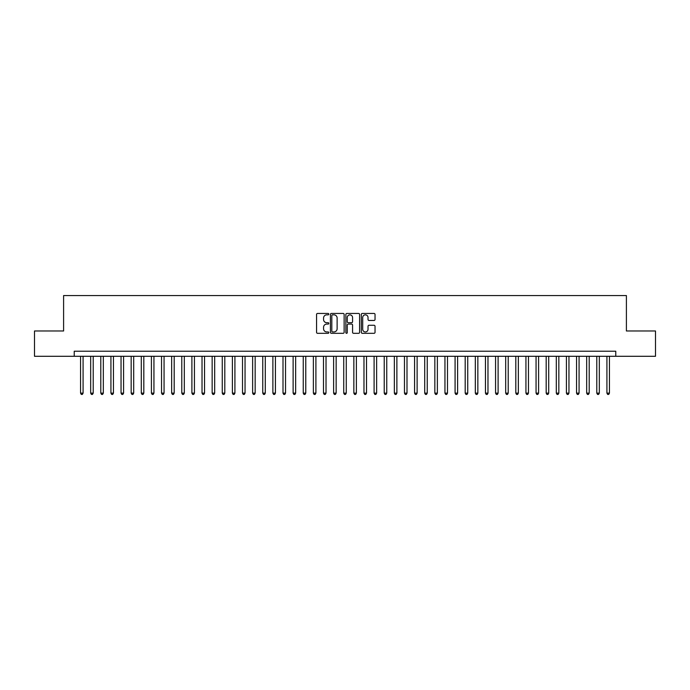 <?xml version="1.0" encoding="UTF-8"?>
<svg xmlns="http://www.w3.org/2000/svg" width="690" height="690" viewBox="0 0 690 690"><rect width="100%" height="100%" fill="white"/><g stroke="black" fill="none" stroke-linecap="round" stroke-linejoin="round"><path stroke-width="1.03" d="M328.802 314.148A0.699 0.699 0 0 0 328.112 313.45L317.555 313.45A0.992 0.992 0 0 0 316.563 314.45L316.563 332.33A0.992 0.992 0 0 0 317.555 333.322L328.112 333.322A0.699 0.699 0 0 0 328.802 332.632A0.699 0.699 0 0 0 328.112 331.933L326.741 331.933A3.183 3.183 0 0 1 323.567 328.751L323.567 327.267A3.183 3.183 0 0 1 326.741 324.084L328.112 324.084A0.699 0.699 0 0 0 328.802 323.386A0.699 0.699 0 0 0 328.112 322.696L326.741 322.696A3.183 3.183 0 0 1 323.567 319.513L323.567 318.021A3.183 3.183 0 0 1 326.741 314.847L328.112 314.847A0.699 0.699 0 0 0 328.802 314.148M374.04 320.462A0.992 0.992 0 0 0 375.032 319.461L375.032 314.45A0.992 0.992 0 0 0 374.04 313.45L362.31 313.45A0.992 0.992 0 0 0 361.319 314.45L361.319 332.33A0.992 0.992 0 0 0 362.31 333.322L374.04 333.322A0.992 0.992 0 0 0 375.032 332.33L375.032 326.267A0.992 0.992 0 0 0 374.04 325.275L369.021 325.275A0.992 0.992 0 0 0 368.029 326.267L368.029 329.277A2.657 2.657 0 0 1 365.372 331.933A2.657 2.657 0 0 1 362.707 329.277L362.707 317.504A2.657 2.657 0 0 1 365.372 314.847A2.657 2.657 0 0 1 368.029 317.504L368.029 319.461A0.992 0.992 0 0 0 369.021 320.462L374.04 320.462M74.227 356.29L34.5 356.29L34.5 330.984L63.601 330.984L63.601 295.553L626.399 295.553L626.399 330.984L655.5 330.984L655.5 356.29L615.773 356.29L615.773 351.227L74.227 351.227L74.227 356.29L615.773 356.29M344.129 314.45A0.992 0.992 0 0 0 343.137 313.45L331.416 313.45A0.992 0.992 0 0 0 330.415 314.45L330.415 332.33A0.992 0.992 0 0 0 331.416 333.322L343.137 333.322A0.992 0.992 0 0 0 344.129 332.33L344.129 314.45M346.863 313.45L358.584 313.45A0.992 0.992 0 0 1 359.585 314.45L359.585 332.33A0.992 0.992 0 0 1 358.584 333.322L353.573 333.322A0.992 0.992 0 0 1 352.573 332.33L352.573 325.076A0.992 0.992 0 0 0 351.581 324.084L348.252 324.084A0.992 0.992 0 0 0 347.26 325.076L347.26 332.632A0.699 0.699 0 0 1 346.561 333.322A0.699 0.699 0 0 1 345.871 332.632L345.871 314.45A0.992 0.992 0 0 1 346.863 313.45M332.502 314.847A0.699 0.699 0 0 0 331.812 315.537L331.812 331.235A0.699 0.699 0 0 0 332.502 331.933L333.943 331.933A3.183 3.183 0 0 0 337.125 328.751L337.125 318.021A3.183 3.183 0 0 0 333.943 314.847L332.502 314.847M352.573 317.555A2.657 2.657 0 0 0 349.916 314.89A2.657 2.657 0 0 0 347.26 317.555L347.26 321.704A0.992 0.992 0 0 0 348.252 322.696L351.581 322.696A0.992 0.992 0 0 0 352.573 321.704L352.573 317.555M80.558 356.29L80.558 393.128L83.085 393.128L83.085 356.29M83.085 393.128L82.326 394.447L81.317 394.447L80.558 393.128M90.675 356.29L90.675 393.128L93.21 393.128L93.21 356.29M93.21 393.128L92.451 394.447L91.434 394.447L90.675 393.128M100.8 356.29L100.8 393.128L103.328 393.128L103.328 356.29M103.328 393.128L102.569 394.447L101.559 394.447L100.8 393.128M110.926 356.29L110.926 393.128L113.453 393.128L113.453 356.29M113.453 393.128L112.694 394.447L111.685 394.447L110.926 393.128M121.043 356.29L121.043 393.128L123.579 393.128L123.579 356.29M123.579 393.128L122.82 394.447L121.802 394.447L121.043 393.128M131.169 356.29L131.169 393.128L133.696 393.128L133.696 356.29M133.696 393.128L132.937 394.447L131.928 394.447L131.169 393.128M141.286 356.29L141.286 393.128L143.822 393.128L143.822 356.29M143.822 393.128L143.063 394.447L142.045 394.447L141.286 393.128M151.412 356.29L151.412 393.128L153.939 393.128L153.939 356.29M153.939 393.128L153.18 394.447L152.171 394.447L151.412 393.128M161.538 356.29L161.538 393.128L164.065 393.128L164.065 356.29M164.065 393.128L163.306 394.447L162.297 394.447L161.538 393.128M171.655 356.29L171.655 393.128L174.191 393.128L174.191 356.29M174.191 393.128L173.432 394.447L172.414 394.447L171.655 393.128M181.78 356.29L181.78 393.128L184.308 393.128L184.308 356.29M184.308 393.128L183.549 394.447L182.54 394.447L181.78 393.128M191.898 356.29L191.898 393.128L194.433 393.128L194.433 356.29M194.433 393.128L193.674 394.447L192.657 394.447L191.898 393.128M202.023 356.29L202.023 393.128L204.55 393.128L204.55 356.29M204.55 393.128L203.792 394.447L202.782 394.447L202.023 393.128M212.149 356.29L212.149 393.128L214.676 393.128L214.676 356.29M214.676 393.128L213.917 394.447L212.908 394.447L212.149 393.128M222.266 356.29L222.266 393.128L224.802 393.128L224.802 356.29M224.802 393.128L224.043 394.447L223.025 394.447L222.266 393.128M232.392 356.29L232.392 393.128L234.919 393.128L234.919 356.29M234.919 393.128L234.16 394.447L233.151 394.447L232.392 393.128M242.509 356.29L242.509 393.128L245.045 393.128L245.045 356.29M245.045 393.128L244.286 394.447L243.268 394.447L242.509 393.128M252.635 356.29L252.635 393.128L255.162 393.128L255.162 356.29M255.162 393.128L254.403 394.447L253.394 394.447L252.635 393.128M262.761 356.29L262.761 393.128L265.288 393.128L265.288 356.29M265.288 393.128L264.529 394.447L263.52 394.447L262.761 393.128M272.878 356.29L272.878 393.128L275.413 393.128L275.413 356.29M275.413 393.128L274.654 394.447L273.637 394.447L272.878 393.128M283.004 356.29L283.004 393.128L285.531 393.128L285.531 356.29M285.531 393.128L284.772 394.447L283.762 394.447L283.004 393.128M293.121 356.29L293.121 393.128L295.656 393.128L295.656 356.29M295.656 393.128L294.897 394.447L293.88 394.447L293.121 393.128M303.246 356.29L303.246 393.128L305.774 393.128L305.774 356.29M305.774 393.128L305.014 394.447L304.005 394.447L303.246 393.128M313.372 356.29L313.372 393.128L315.899 393.128L315.899 356.29M315.899 393.128L315.14 394.447L314.131 394.447L313.372 393.128M323.489 356.29L323.489 393.128L326.025 393.128L326.025 356.29M326.025 393.128L325.257 394.447L324.248 394.447L323.489 393.128M333.615 356.29L333.615 393.128L336.142 393.128L336.142 356.29M336.142 393.128L335.383 394.447L334.374 394.447L333.615 393.128M343.732 356.29L343.732 393.128L346.268 393.128L346.268 356.29M346.268 393.128L345.509 394.447L344.491 394.447L343.732 393.128M353.858 356.29L353.858 393.128L356.385 393.128L356.385 356.29M356.385 393.128L355.626 394.447L354.617 394.447L353.858 393.128M363.975 356.29L363.975 393.128L366.511 393.128L366.511 356.29M366.511 393.128L365.752 394.447L364.743 394.447L363.975 393.128M374.101 356.29L374.101 393.128L376.628 393.128L376.628 356.29M376.628 393.128L375.869 394.447L374.86 394.447L374.101 393.128M384.227 356.29L384.227 393.128L386.754 393.128L386.754 356.29M386.754 393.128L385.995 394.447L384.986 394.447L384.227 393.128M394.344 356.29L394.344 393.128L396.879 393.128L396.879 356.29M396.879 393.128L396.12 394.447L395.103 394.447L394.344 393.128M404.469 356.29L404.469 393.128L406.997 393.128L406.997 356.29M406.997 393.128L406.238 394.447L405.228 394.447L404.469 393.128M414.587 356.29L414.587 393.128L417.122 393.128L417.122 356.29M417.122 393.128L416.363 394.447L415.346 394.447L414.587 393.128M424.712 356.29L424.712 393.128L427.239 393.128L427.239 356.29M427.239 393.128L426.48 394.447L425.471 394.447L424.712 393.128M434.838 356.29L434.838 393.128L437.365 393.128L437.365 356.29M437.365 393.128L436.606 394.447L435.597 394.447L434.838 393.128M444.955 356.29L444.955 393.128L447.491 393.128L447.491 356.29M447.491 393.128L446.732 394.447L445.714 394.447L444.955 393.128M455.081 356.29L455.081 393.128L457.608 393.128L457.608 356.29M457.608 393.128L456.849 394.447L455.84 394.447L455.081 393.128M465.198 356.29L465.198 393.128L467.734 393.128L467.734 356.29M467.734 393.128L466.975 394.447L465.957 394.447L465.198 393.128M475.324 356.29L475.324 393.128L477.851 393.128L477.851 356.29M477.851 393.128L477.092 394.447L476.083 394.447L475.324 393.128M485.45 356.29L485.45 393.128L487.977 393.128L487.977 356.29M487.977 393.128L487.218 394.447L486.209 394.447L485.45 393.128M495.567 356.29L495.567 393.128L498.102 393.128L498.102 356.29M498.102 393.128L497.343 394.447L496.326 394.447L495.567 393.128M505.692 356.29L505.692 393.128L508.22 393.128L508.22 356.29M508.22 393.128L507.461 394.447L506.451 394.447L505.692 393.128M515.809 356.29L515.809 393.128L518.345 393.128L518.345 356.29M518.345 393.128L517.586 394.447L516.568 394.447L515.809 393.128M525.935 356.29L525.935 393.128L528.462 393.128L528.462 356.29M528.462 393.128L527.703 394.447L526.694 394.447L525.935 393.128M536.061 356.29L536.061 393.128L538.588 393.128L538.588 356.29M538.588 393.128L537.829 394.447L536.82 394.447L536.061 393.128M546.178 356.29L546.178 393.128L548.714 393.128L548.714 356.29M548.714 393.128L547.955 394.447L546.937 394.447L546.178 393.128M556.304 356.29L556.304 393.128L558.831 393.128L558.831 356.29M558.831 393.128L558.072 394.447L557.063 394.447L556.304 393.128M566.421 356.29L566.421 393.128L568.957 393.128L568.957 356.29M568.957 393.128L568.198 394.447L567.18 394.447L566.421 393.128M576.547 356.29L576.547 393.128L579.074 393.128L579.074 356.29M579.074 393.128L578.315 394.447L577.306 394.447L576.547 393.128M586.673 356.29L586.673 393.128L589.2 393.128L589.2 356.29M589.2 393.128L588.441 394.447L587.432 394.447L586.673 393.128M596.79 356.29L596.79 393.128L599.325 393.128L599.325 356.29M599.325 393.128L598.566 394.447L597.549 394.447L596.79 393.128M606.915 356.29L606.915 393.128L609.442 393.128L609.442 356.29M609.442 393.128L608.684 394.447L607.674 394.447L606.915 393.128"/></g></svg>
